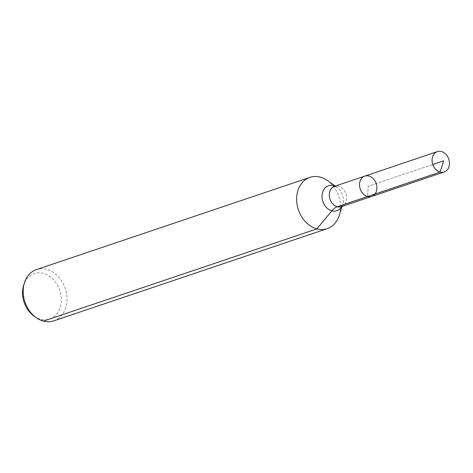 <?xml version="1.0" encoding="UTF-8"?>
<svg xmlns="http://www.w3.org/2000/svg" width="473" height="473" viewBox="0 0 473 473"><rect width="100%" height="100%" fill="white"/><g stroke="black" fill="none" stroke-linecap="round" stroke-linejoin="round"><path stroke-width="0.35" stroke-dasharray="2.37 1.77" d="M34.044 316.13A23.94 18.814 71.4 0 0 60.733 305.304A23.94 18.814 71.4 0 0 43.41 273.412A23.94 18.814 71.4 0 0 23.65 285.302M53.745 320.877A27.067 21.267 71.4 0 0 66.734 294.75A27.067 21.267 71.4 0 0 46.774 269.356A27.067 21.267 71.4 0 0 36.451 269.586M339.23 215.457A27.067 21.267 71.4 0 0 327.476 180.603M371.642 196.449A10.737 8.437 71.4 0 0 376.792 186.084A10.737 8.437 71.4 0 0 368.875 176.015A10.737 8.437 71.4 0 0 364.778 176.104M443.704 160.82L368.213 186.279L367.545 196.543L368.213 186.279L432.771 164.503M43.427 321.108L40.447 319.192M341.772 206.518A13.155 10.335 71.4 0 0 342.73 204.301A13.155 10.335 71.4 0 0 337.018 187.361A13.155 10.335 71.4 0 0 334.914 186.173M341.4 206.648A10.737 8.437 71.4 0 0 346.555 196.283A10.737 8.437 71.4 0 0 338.638 186.208A10.737 8.437 71.4 0 0 334.541 186.303M334.512 186.309L337.018 187.361L335.203 186.078M341.376 206.66L342.73 204.301L342.062 206.423"/><path stroke-width="0.71" d="M368.875 176.015A10.737 8.437 71.4 0 0 364.778 176.104A10.737 8.437 71.4 0 0 360.213 188.969A10.737 8.437 71.4 0 0 371.642 196.449A10.737 8.437 71.4 0 0 376.792 186.084A10.737 8.437 71.4 0 0 368.875 176.015M335.203 186.078L327.476 180.603A27.067 21.267 71.4 0 0 320.239 177.139A27.067 21.267 71.4 0 0 309.916 177.369L36.451 269.586A27.067 21.267 71.4 0 0 24.436 282.795L23.65 285.302A23.94 18.814 71.4 0 0 34.044 316.13L36.19 317.643A27.067 21.267 71.4 0 0 53.745 320.877L327.215 228.666A27.067 21.267 71.4 0 0 339.23 215.457L342.062 206.423M24.436 282.795A27.067 21.267 71.4 0 0 36.19 317.643M309.916 177.369A27.067 21.267 71.4 0 0 298.41 209.811A27.067 21.267 71.4 0 0 327.215 228.666M371.642 196.449L341.4 206.648A10.737 8.437 71.4 0 1 329.977 199.168A10.737 8.437 71.4 0 1 334.541 186.303L364.778 176.104A10.737 8.437 71.4 0 0 360.213 188.969A10.737 8.437 71.4 0 0 371.642 196.449L444.2 171.983A10.737 8.437 71.4 0 0 449.35 161.618A10.737 8.437 71.4 0 0 441.433 151.543A10.737 8.437 71.4 0 0 437.336 151.638A10.737 8.437 71.4 0 0 432.186 162.003A10.737 8.437 71.4 0 0 440.103 172.071A10.737 8.437 71.4 0 0 444.2 171.983M43.427 321.108L316.892 228.891L331.875 210.834A18.045 9.886 105 0 1 337.308 206.736L440.103 172.071L443.704 160.82M367.545 196.543L440.103 172.071L443.704 160.82L432.771 164.503M334.914 186.173A13.155 10.335 71.4 0 0 333.5 185.682A13.155 10.335 71.4 0 0 322.32 193.469A13.155 10.335 71.4 0 0 328.617 209.326A13.155 10.335 71.4 0 0 341.772 206.518M334.541 186.303L335.079 186.386M364.778 176.104L437.336 151.638"/></g></svg>
